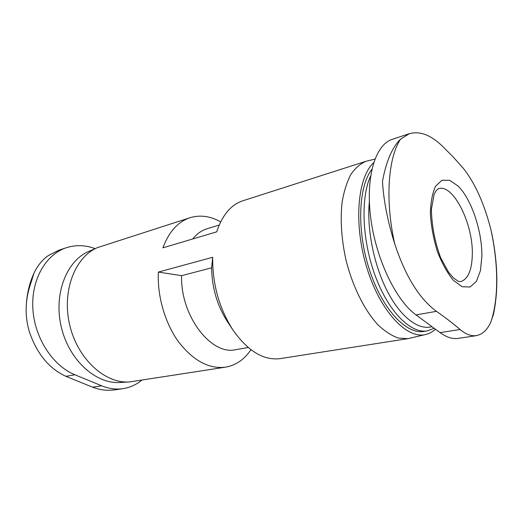 <?xml version="1.0" encoding="UTF-8"?>
<svg xmlns="http://www.w3.org/2000/svg" width="523" height="523" viewBox="0 0 523 523"><rect width="100%" height="100%" fill="white"/><g stroke="black" fill="none" stroke-linecap="round" stroke-linejoin="round"><path stroke-width="0.78" d="M435.45 329.229C432.554 331.87 429.35 333.615 425.833 334.472L407.986 338.643L280.236 358.608C263.664 360.733 247.876 351.155 232.859 329.882C219.137 308.204 212.41 284.002 212.678 257.283L211.612 267.828L181.605 275.673C180.291 315.794 211.279 355.81 235.827 349.652L248.203 347.52M232.859 329.882L227.361 321.573C217.195 305.615 211.939 287.702 211.612 267.828M220.654 221.883C210.39 216.084 200.217 214.685 190.124 217.692C177.964 221.719 168.89 231.767 162.908 247.837L216.705 231.846C222.295 215.058 231.009 204.709 242.835 200.786L365.963 161.3L374.913 159.116M192.693 238.985C196.857 233.814 201.682 230.388 207.173 228.714L219.183 225.067M250.942 349.704C244.372 359.497 235.906 365.309 225.544 367.153C208.965 369.205 193.294 360.759 178.539 341.807C165.026 323.175 157.168 296.136 158.371 272.071L181.605 275.673M409.274 133.692L392.211 139.366C375.462 144.544 365.414 176.781 370.722 217.869C375.932 258.918 395.891 300.444 416.007 314.911L440.072 332.635C446.531 337.309 452.572 339.224 458.187 338.381L476.316 335.661M141.726 380.247C136.202 384.751 129.985 387.55 123.082 388.641C116.047 389.687 108.902 388.739 101.632 385.797L74.907 374.769C52.797 365.845 34.511 337.91 32.851 308.753C31.099 279.576 45.913 254.322 66.388 247.712C75.874 244.705 85.458 245.012 95.127 248.647M431.926 326.64C418.701 330.582 400.88 317.487 387.386 291.37C373.912 265.292 366.616 228.773 369.356 201.721M434.201 328.313L427.252 330.889C410.895 333.811 388.798 312.139 375.475 276.517C362.093 240.972 360.406 197.988 370.598 176.107M427.252 330.889L423.931 331.419C406.384 334.681 382.352 309.368 369.532 270.064C356.608 230.839 358.281 186.724 371.866 169.334M425.833 334.472C407.09 339.551 380.371 311.643 366.963 268.096C353.411 224.635 357.333 177.572 373.644 162.738M407.986 338.643L398.506 338.1C391.812 335.818 385.033 331.458 378.175 325.025C364.596 310.551 352.554 286.499 345.912 259.702C341.447 239.063 340.172 219.908 342.101 202.244C343.944 191.385 346.834 182.181 350.756 174.63C355.176 168.184 360.242 163.738 365.963 161.3M225.544 367.153L129.233 381.986C104.92 383.66 77.666 359.02 69.749 325.143C61.622 291.318 74.92 257.068 97.396 247.647L190.124 217.692M158.371 272.071L212.678 257.283M129.233 381.986L119.774 382.483C95.774 384.117 69.023 360.125 61.315 327.143C53.398 294.207 66.545 260.761 88.72 251.452L97.396 247.647M58.824 250.262L48.456 255.466C42.252 259.846 37.421 265.769 33.969 273.215L29.726 286.611C27.686 293.05 26.51 299.771 26.215 306.772C25.862 315.212 26.902 323.508 29.34 331.66C36.773 353.626 48.972 368.519 65.937 376.344L92.623 387.21C100.194 390.053 107.588 390.923 114.805 389.818M492.267 235.788L490.744 229.009C483.997 202.931 474.74 182.573 462.979 167.916L452.931 156.704L441.575 145.361C430.239 134.725 419.479 130.848 409.287 133.738L400.52 139.177C392.198 147.342 386.177 161.404 382.463 181.37C383.588 200.577 387.661 221.334 394.675 243.653C405.292 276.046 419.211 298.607 436.43 311.329C445.289 317.507 453.18 323.56 460.083 329.49C465.908 334.347 471.315 336.374 476.303 335.57C482.147 334.583 486.92 330.281 490.62 322.652L493.398 314.558C498.334 291.631 497.961 265.377 492.254 235.788M458.253 186.208C471.543 199.374 482.226 231.447 481.879 256.192L480.441 270.626L476.414 281.335L470.112 286.996L462.116 286.728L453.297 280.256C447.315 272.96 442.02 263.396 437.411 251.57C433.534 238.998 431.194 226.498 430.383 214.07C430.586 202.473 432.318 193.196 435.574 186.247L441.955 180.245L449.826 180.337L458.253 186.208M101.632 385.797L92.623 387.21M74.907 374.769L65.937 376.344M416.007 314.911L436.43 311.329M440.072 332.635L460.083 329.49M394.675 243.653C384.967 200.27 388.066 157.972 400.52 139.177M490.744 229.009C498.497 263.599 498.87 299.437 490.62 322.652M472.308 254.721C471.896 270.384 467.954 279.367 460.482 281.662L458.253 281.296L453.474 277.961L448.61 272.267L440.693 257.819C434.875 242.103 431.769 225.936 431.37 209.318L434.09 194.451L436.038 190.725L438.444 188.666C453.336 183.619 473.315 224.086 472.308 254.721M123.082 388.641L114.818 389.877M66.388 247.712L58.811 250.229M26.209 306.772C26.745 294.482 29.334 283.303 33.969 273.222"/></g></svg>
